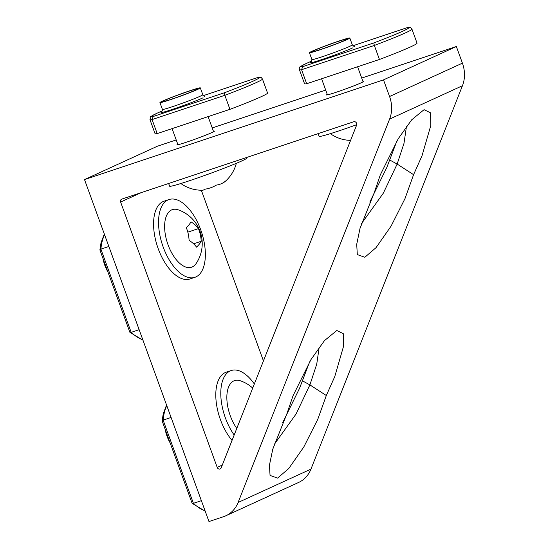<?xml version="1.0" encoding="UTF-8"?>
<svg xmlns="http://www.w3.org/2000/svg" width="549" height="549" viewBox="0 0 549 549"><rect width="100%" height="100%" fill="white"/><g stroke="black" fill="none" stroke-linecap="round" stroke-linejoin="round"><path stroke-width="0.82" d="M104.331 234.025L101.016 242.83L99.891 249.919L129.839 332.2L131.177 332.344L139.144 329.688M104.557 234.643A53.967 27.066 71.6 0 0 100.892 249.136L100.35 250.227M142.836 339.817A53.967 27.066 71.6 0 1 131.177 332.344L100.892 249.136L108.86 246.474M107.899 271.927A21.493 10.781 -108.4 0 1 102.938 258.284M194.922 277.307L189.94 278.967A40.983 20.553 -108.4 0 1 155.216 238.417A40.983 20.553 -108.4 0 1 164.007 201.208L168.989 199.548A40.983 20.553 -108.4 0 1 203.713 240.091A40.983 20.553 -108.4 0 1 194.922 277.307A40.983 20.553 -108.4 0 1 160.198 236.756A40.983 20.553 -108.4 0 1 168.989 199.548M188.369 267.596A30.36 15.228 -108.4 0 1 165.839 237.189A30.36 15.228 -108.4 0 1 175.543 209.251A30.36 15.228 -108.4 0 1 178.178 209.814A35.719 35.719 0 0 1 196.11 263.568A30.36 15.228 -108.4 0 1 188.369 267.596M190.97 221.823A33.846 9.086 152.3 0 1 186.303 227.691A33.846 28.651 94.4 0 1 189.089 240.359A33.846 19.558 5.8 0 1 196.542 247.153A33.846 9.086 -27.7 0 0 201.208 241.286A33.846 28.651 -85.6 0 0 198.422 228.617A33.846 19.558 -174.2 0 0 190.97 221.823M187.813 232.158L198.422 228.617M193.612 243.818L201.208 241.286M396.92 140.935L386.791 167.514L369.813 202.066M389.612 159.951L397.153 164.055L403.989 143.358L406.473 126.387M356.61 125.158L221.192 467.865A2.429 2.1 65.4 0 1 217.205 467.384L120.629 202.053A2.429 2.1 65.4 0 1 121.796 199.109L353.782 121.741A2.429 2.1 65.4 0 1 356.61 125.158M309.657 361.77L299.528 388.356L282.55 422.908M413.575 174.678L404.997 198.594L391.073 226.147L376.044 247.654L364.838 257.261L357.317 254.599L356.706 244.339L360.014 228.411L374.246 192.692L380.313 174.863L398.231 138.746L411.702 119.806L424.082 109.67L430.519 112.813L430.828 125.385L422.023 155.765L413.575 174.678L397.153 164.055L383.305 193.207L361.455 223.69M302.348 380.793L309.89 384.897L316.725 364.2L319.209 347.222M223.532 516.698L208.977 521.55L84.512 179.585L383.504 79.873L389.564 96.514A30.36 26.228 65.4 0 1 389.598 119.099L238.108 502.472A30.36 26.228 65.4 0 1 225.797 515.799A30.36 26.228 65.4 0 1 223.532 516.698M284.684 419.258L284.478 418.702M263.451 360.926L201.318 190.228M84.512 179.585L157.364 146.226L176.208 139.94M212.223 127.931L325.708 90.077M361.716 78.068L456.356 46.507L462.416 63.149A30.36 26.228 65.4 0 1 462.45 85.733L310.96 469.107A30.36 26.228 65.4 0 1 298.649 482.434L225.797 515.799M326.312 395.513L317.734 419.429L303.81 446.989L288.781 468.496L277.574 478.104L270.053 475.434L269.442 465.175L272.75 449.247L286.983 413.527L293.049 395.705L310.967 359.588L324.438 340.648L336.818 330.505L343.255 333.648L343.564 346.22L334.76 376.6L326.312 395.513L309.89 384.897L296.041 414.049L274.191 444.525M383.504 79.873L456.356 46.507M327.259 94.339A19.915 0.933 -20 0 0 326.47 94.929A19.915 0.933 -20 0 0 340.627 90.736A19.915 0.933 -20 0 0 361.53 82.666A19.915 0.933 -20 0 0 363.898 81.307A19.915 0.933 -20 0 0 362.916 81.362M177.759 144.202A19.915 0.933 -20 0 0 176.97 144.785A19.915 0.933 -20 0 0 191.127 140.592A19.915 0.933 -20 0 0 212.031 132.522A19.915 0.933 -20 0 0 214.405 131.163A19.915 0.933 -20 0 0 213.424 131.218M302.684 66.655A51.537 2.409 -20 0 1 307.028 63.135A51.537 2.409 -20 0 1 311.99 60.953L306.85 63.204C296.206 68.865 300.914 65.695 299.445 69.764A53.967 2.525 160 0 0 301.579 69.716L302.684 66.655L373.8 42.932L374.336 45.45L301.579 69.716L306.685 83.736L379.441 59.47L374.336 45.45A53.967 2.525 160 0 0 411.949 29.152C410.254 27.189 411.215 27.34 407.42 27.601L352.904 45.766L407.159 27.663M299.445 69.764L304.551 83.784A53.967 2.525 -20 0 0 306.685 83.736M411.949 29.152L417.055 43.172A53.967 2.525 160 0 1 379.441 59.47M345.197 40.18A18.975 0.885 -20 0 0 347.455 38.883A18.975 0.885 -20 0 0 333.964 42.877A18.975 0.885 -20 0 0 314.055 50.563A18.975 0.885 -20 0 0 311.798 51.86A18.975 0.885 -20 0 0 325.283 47.866A18.975 0.885 -20 0 0 345.197 40.18M347.263 39.487A21.493 1.009 -20 0 0 349.823 38.018A21.493 1.009 -20 0 0 334.547 42.547A21.493 1.009 -20 0 0 311.983 51.256A21.493 1.009 -20 0 0 309.43 52.725A21.493 1.009 -20 0 0 324.706 48.195A21.493 1.009 -20 0 0 347.263 39.487M333.984 42.877A18.975 0.885 -20 0 0 311.798 51.86A18.975 0.885 -20 0 0 325.269 47.873A18.975 0.885 -20 0 0 347.455 38.883A18.975 0.885 -20 0 0 333.984 42.877M318.132 133.627L319.113 136.33A40.983 1.915 -20 0 0 348.217 127.711A40.983 1.915 -20 0 0 356.74 124.678M153.192 116.512A51.537 2.409 -20 0 1 157.536 112.991A51.537 2.409 -20 0 1 162.49 110.809L157.357 113.067C146.713 118.728 151.421 115.558 149.952 119.62A53.967 2.525 160 0 0 152.087 119.572L153.192 116.512L224.308 92.795L224.843 95.306L152.087 119.572L157.192 133.592L229.942 109.333L224.843 95.306A53.967 2.525 160 0 0 262.456 79.015C260.754 77.045 261.722 77.203 257.92 77.457L203.404 95.622L257.666 77.526M149.952 119.62L155.051 133.64A53.967 2.525 -20 0 0 157.192 133.592M262.456 79.015L267.562 93.035A53.967 2.525 160 0 1 229.942 109.333M195.705 90.036A18.975 0.885 -20 0 0 197.963 88.739A18.975 0.885 -20 0 0 184.471 92.74A18.975 0.885 -20 0 0 164.556 100.426A18.975 0.885 -20 0 0 162.298 101.723A18.975 0.885 -20 0 0 175.79 97.722A18.975 0.885 -20 0 0 195.705 90.036M197.77 89.35A21.493 1.009 -20 0 0 200.33 87.881A21.493 1.009 -20 0 0 185.047 92.41A21.493 1.009 -20 0 0 162.49 101.112A21.493 1.009 -20 0 0 159.931 102.581A21.493 1.009 -20 0 0 175.213 98.051A21.493 1.009 -20 0 0 197.77 89.35M184.485 92.733A18.975 0.885 -20 0 0 162.298 101.723A18.975 0.885 -20 0 0 175.769 97.729A18.975 0.885 -20 0 0 197.963 88.739A18.975 0.885 -20 0 0 184.485 92.733M168.639 183.49L169.62 186.193A40.983 1.915 -20 0 0 198.724 177.567A40.983 1.915 -20 0 0 246.645 158.153L246.426 157.542M223.923 182.289A33.846 8.681 -110.7 0 0 224.671 181.863A33.846 8.681 -110.7 0 0 225.056 181.472A33.846 23.957 -107.3 0 1 216.43 185.075A33.846 32.638 60.2 0 1 204.42 189.275A33.846 8.681 69.3 0 1 202.581 190.215A35.719 35.719 0 0 1 180.861 183.517M166.56 405.004L163.245 413.809L162.127 420.898L192.075 503.186L193.413 503.323L201.38 500.667M166.786 405.629A53.967 27.066 71.6 0 0 163.122 420.115L162.586 421.207M205.065 510.796A53.967 27.066 71.6 0 1 193.413 503.323L163.122 420.115L171.089 417.46M170.135 442.906A21.493 10.781 -108.4 0 1 165.167 429.263M232.049 440.394A40.983 20.553 -108.4 0 1 217.445 409.403A40.983 20.553 -108.4 0 1 226.236 372.188L231.218 370.527A40.983 20.553 -108.4 0 1 254.338 383.977M234.169 435.028A40.983 20.553 -108.4 0 1 222.434 407.742A40.983 20.553 -108.4 0 1 231.218 370.527M236.784 428.412A30.36 15.228 -108.4 0 1 226.847 396.646A30.36 15.228 -108.4 0 1 237.772 380.231A30.36 15.228 -108.4 0 1 240.414 380.8A35.719 35.719 0 0 1 252.718 388.081M217.205 467.384L222.304 465.051M389.564 96.514L462.416 63.149M389.598 119.099L462.45 85.733M238.108 502.472L310.96 469.107M120.629 202.053L141.168 192.651M373.8 42.932A51.537 2.409 -20 0 0 407.056 27.704M352.575 47.941A23.923 1.119 160 0 1 324.136 58.784A23.923 1.119 160 0 1 311.441 61.955M311.29 62.085L311.914 59.566A21.493 1.009 -20 0 0 327.197 55.037A21.493 1.009 -20 0 0 349.754 46.329A21.493 1.009 -20 0 0 352.314 44.86C353.81 46.384 354.51 46.898 354.407 46.39M224.308 92.795A51.537 2.409 -20 0 0 257.563 77.56M203.082 97.804A23.923 1.119 160 0 1 174.644 108.64A23.923 1.119 160 0 1 161.941 111.811M161.797 111.941L162.422 109.423A21.493 1.009 -20 0 0 177.698 104.893A21.493 1.009 -20 0 0 200.261 96.185A21.493 1.009 -20 0 0 202.814 94.716C204.317 96.247 205.017 96.754 204.914 96.247M142.98 340.208L129.935 332.351M349.823 38.018L352.314 44.86M309.43 52.725L311.914 59.566M327.451 94.874L321.59 78.768M363.109 81.897L357.598 66.758M330.354 133.654A35.719 35.719 0 0 0 350.605 140.366M200.33 87.881L202.814 94.716M159.931 102.581L162.422 109.423M177.951 144.73L172.091 128.624M213.616 131.753L208.105 116.614M224.671 181.863A35.719 35.719 0 0 0 236.317 163.334M205.209 511.194L192.171 503.33"/></g></svg>
